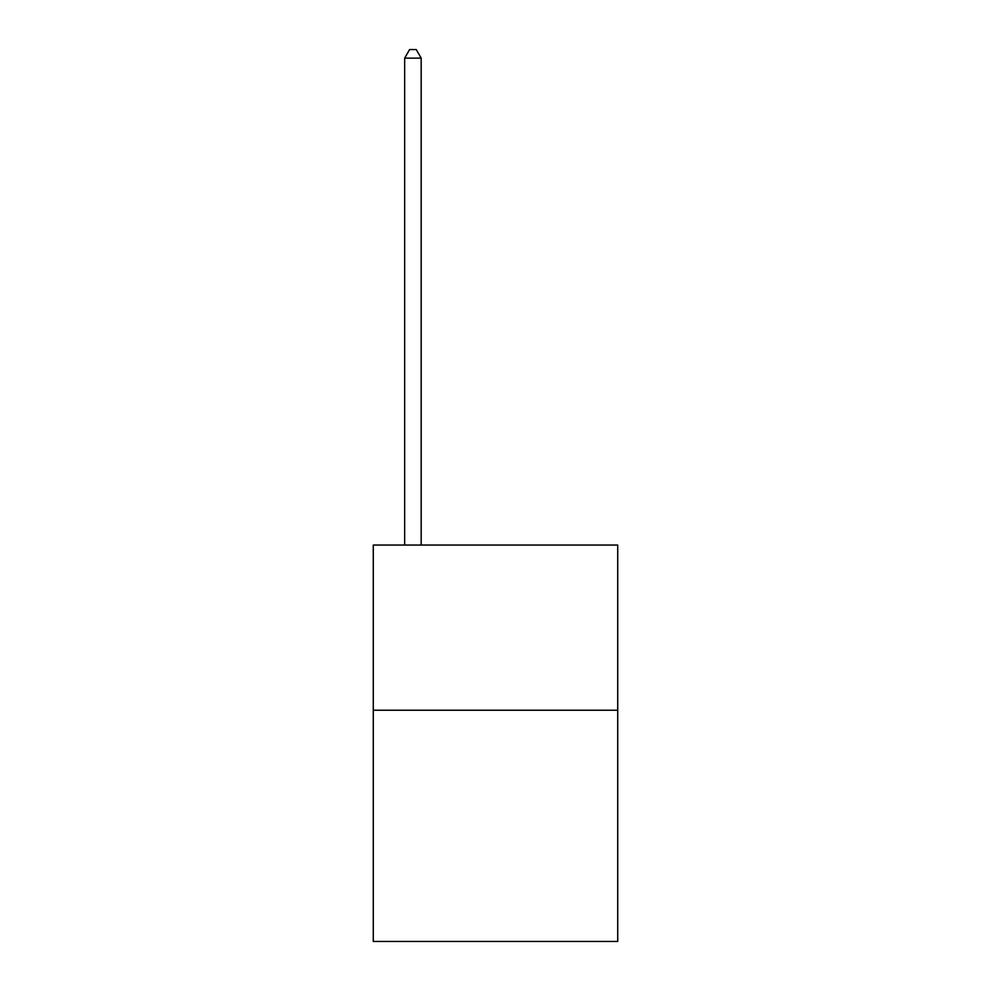 <?xml version="1.0" encoding="UTF-8"?>
<svg xmlns="http://www.w3.org/2000/svg" width="991" height="991" viewBox="0 0 991 991"><rect width="100%" height="100%" fill="white"/><g stroke="black" fill="none" stroke-linecap="round" stroke-linejoin="round"><path stroke-width="1.49" d="M617.727 710.213L617.727 941.45L373.273 941.45L373.273 545.05L617.727 545.05L617.727 710.213L373.273 710.213M421.175 545.05L421.175 58.135L404.662 58.135L404.662 545.05M404.662 58.135L409.617 49.55L416.22 49.55L421.175 58.135"/></g></svg>
